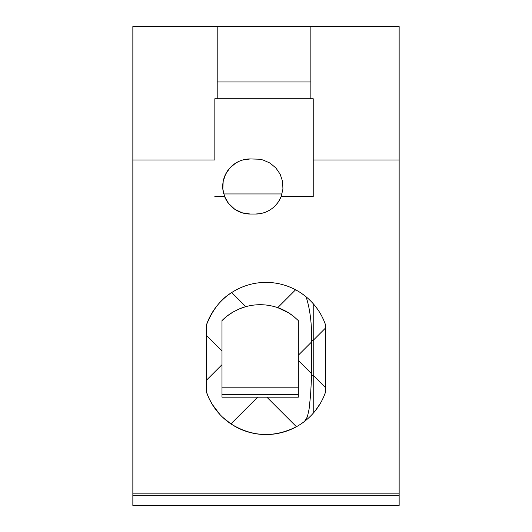 <?xml version="1.0" encoding="UTF-8"?>
<svg xmlns="http://www.w3.org/2000/svg" width="532" height="532" viewBox="0 0 532 532"><rect width="100%" height="100%" fill="white"/><g stroke="black" fill="none" stroke-linecap="round" stroke-linejoin="round"><path stroke-width="0.8" d="M250.259 214.037L241.954 212.753L234.672 209.202L228.481 203.357L224.59 196.481A27.544 27.544 -90 0 0 250.259 214.037L255.506 214.037A27.544 27.544 -90 0 0 281.175 196.481L282.931 189.066L282.592 181.459L280.178 174.23L275.875 167.946L270.017 163.071L263.054 159.992L259.317 159.208L250.259 158.942A27.544 27.544 -90 0 0 223.739 193.941L282.027 193.941M132.854 495.804L132.854 505.4L399.146 505.4L399.146 495.804L132.854 495.804L132.854 26.6L399.146 26.6L399.146 159.986L313.222 159.986L313.222 98.746L310.861 98.746L310.861 26.6L217.202 26.6L217.202 81.975L310.861 81.975L310.861 98.746L217.202 98.746L217.202 81.975M214.842 159.986L214.842 98.746L214.842 159.986L132.854 159.986M214.842 98.746L217.202 98.746M399.146 495.804L399.146 493.856L132.854 493.856M250.259 158.942L242.712 159.992L239.121 161.289L235.743 163.071L229.891 167.946L225.588 174.23L223.174 181.459L222.835 189.066L224.59 196.481L214.842 196.481M281.162 196.514L278.655 201.422M278.01 202.373L275.749 205.172M275.37 205.571L274.778 206.177M274.359 206.569L273.714 207.154M273.268 207.54L272.57 208.112M272.091 208.484L271.34 209.029M270.821 209.382L270.023 209.894M269.478 210.226L268.64 210.705M268.068 211.005L266.891 211.57M265.382 212.202L264.125 212.654M263.486 212.853L262.522 213.126M261.864 213.292L260.88 213.505M260.215 213.631L255.506 214.037M310.861 81.975L310.861 41.562M281.175 196.481L313.222 196.481L313.222 159.986M325.684 327.865L313.222 340.327L313.222 303.712L313.222 413.244A62.962 62.962 90.7 0 1 206.316 391.652L206.316 325.305L206.316 391.652L208.91 398.162L212.202 404.307L219.962 414.554M324.653 394.491L325.684 391.652L325.684 325.305A62.962 62.962 -89.3 0 0 206.316 325.305C212.348 310.016 220.807 299.104 231.693 292.56L245.784 306.651C256.537 303.765 267.19 304.098 277.737 307.649A53.785 53.785 90.7 0 1 293.584 316.347M324.62 394.591L323.503 397.244M323.416 397.437L322.153 400.077M322.106 400.17L320.603 402.957M320.55 403.05L315.316 410.744M315.177 410.917L313.295 413.164M304.457 421.45L302.548 422.867M302.475 422.927L300.833 424.051M300.015 424.583L298.804 425.341M298 425.826L296.424 426.724C274.066 437.942 252.235 436.998 230.928 423.891L222.436 417.061M298.332 397.178L266.878 397.178L298.332 397.178L298.332 360.477L311.712 373.85L311.685 340.327C311.792 322.99 309.923 308.48 306.073 296.796L301.837 293.591M304.543 421.391L307.403 416.769L309.092 409.148L310.582 395.03L311.712 373.85M221.99 397.178L257.648 397.178L221.99 397.178L221.99 320.597A53.785 53.785 90.7 0 1 232.923 312.104M311.712 341.843L298.332 355.216L298.332 360.477M298.332 355.216L298.332 320.597L293.584 316.347L288.444 312.73L277.737 307.649L295.599 289.787M298.332 394.378L221.99 394.378M298.332 387.815L221.99 387.815M241.368 308.088A53.785 53.785 90.7 0 1 245.784 306.651L239.473 308.839L233.229 311.932L227.33 315.882L221.99 320.597M325.684 387.821L313.222 375.359L313.222 413.244A62.962 62.962 90.7 0 0 325.684 391.652M230.928 423.891L257.648 397.178L266.878 397.178L296.424 426.724M325.684 325.305L325.212 323.955M324.633 322.399L323.529 319.765M323.443 319.579L322.186 316.939M320.583 313.973L319.04 311.433M318.921 311.247L317.252 308.779M317.185 308.693L315.263 306.153M315.197 306.066L313.295 303.792M399.146 159.986L399.146 493.856M221.99 364.673L206.316 380.347M206.316 335.346L221.99 351.02M313.222 340.327L311.685 340.327M313.222 375.359L311.685 375.359"/></g></svg>
